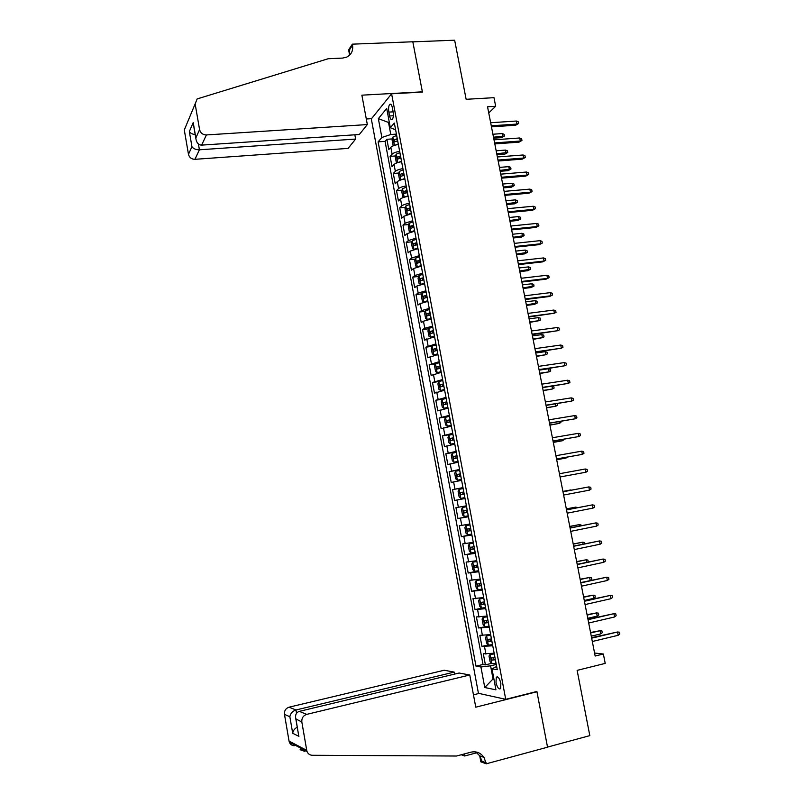 <?xml version="1.0" encoding="UTF-8"?>
<svg xmlns="http://www.w3.org/2000/svg" width="804" height="804" viewBox="0 0 804 804"><rect width="100%" height="100%" fill="white"/><g stroke="black" fill="none" stroke-linecap="round" stroke-linejoin="round"><path stroke-width="1.21" d="M500.862 683.39C499.515 678.204 497.988 676.144 496.299 677.229L495.998 682.465C497.334 687.651 498.862 689.701 500.57 688.636L500.862 683.39M371.317 118.932L478.43 693.299L505.726 699.329L391.598 93.797L371.317 118.932M505.726 699.329L536.891 691.47L547.514 747.097L589.814 735.63L577.131 670.375L605.211 663.39L603.372 654.014L594.578 653.039M391.598 93.797L422.422 92.088L412.834 41.858L454.652 40.2L466.139 99.304L493.988 97.676L495.676 106.269L487.536 106.771L595.161 656.024L603.372 654.014M398.372 144.489C394.734 145.072 392.221 146.006 390.834 147.293L388.814 149.524L386.895 139.293L392.402 138.911M399.668 151.373C396.03 151.956 393.508 152.891 392.121 154.157L390.091 156.358L395.648 155.946M390.091 156.358L392.02 166.619L394.05 164.468C395.447 163.232 397.97 162.318 401.618 161.725M404.874 179.011C401.226 179.604 398.694 180.498 397.287 181.694L395.226 183.754L393.297 173.463L398.905 173.021M408.141 196.347C404.482 196.95 401.95 197.814 400.523 198.96L398.452 200.94L396.513 190.628L402.171 190.146M411.407 213.733L403.779 216.286L401.678 218.175L399.739 207.834L405.447 207.311M414.693 231.16L407.035 233.652L404.914 235.461L402.975 225.08L408.733 224.527M417.979 248.637L410.301 251.069L408.171 252.788L406.221 242.386L412.03 241.793M421.286 266.164L413.578 268.526L411.427 270.164L409.467 259.732L415.336 259.099M424.592 283.742L416.864 286.043L414.683 287.581L412.723 277.129L418.663 276.455M427.909 301.369L420.16 303.6L417.959 305.058L416 294.565L421.999 293.852M431.235 319.037L423.457 321.208L421.246 322.575L419.276 312.052L425.336 311.299M434.572 336.765L424.542 340.142L422.562 329.6L428.703 328.796M437.919 354.534L427.839 357.76L425.859 347.177L432.07 346.343M441.275 372.363L431.155 375.428L429.165 364.815L435.456 363.931M444.642 390.231L434.472 393.136L432.482 382.503L438.873 381.558M448.009 408.151L437.798 410.904L435.798 400.231L443.014 399.136M451.396 426.12L441.135 428.713L439.135 418.02L448.552 416.532M454.793 444.15L444.491 446.572L442.481 435.848L452.903 434.14M458.19 462.22L447.848 464.491L445.828 453.737L456.26 451.959M461.607 480.34L451.215 482.45L449.185 471.667L459.627 469.827M465.024 498.52L454.582 500.46L452.562 489.646L463.003 487.747M466.4 505.806L455.938 507.676L457.968 518.52L468.42 516.53M469.837 524.047L459.325 525.766L461.365 536.64L471.817 534.58M473.275 542.348L462.732 543.896L464.772 554.8L475.224 552.68M476.732 560.7L466.139 562.076L468.189 573.011L478.641 570.83M480.199 579.101L469.556 580.317L471.606 591.282L480.018 589.473M483.676 597.563L472.983 598.598L475.043 609.603L481.928 608.075M487.154 616.065L476.42 616.939L478.48 627.964L489.053 626.125M490.651 634.627L479.867 635.331L481.938 646.386L488.229 644.919M388.845 112.108L389.578 115.967C390.282 119.072 391.186 120.208 392.312 119.384C393.377 117.836 393.648 115.284 393.126 111.736L392.392 107.847C391.689 104.751 390.784 103.615 389.669 104.44C388.593 105.997 388.322 108.56 388.845 112.108L393.146 111.846M496.651 666.486L491.988 668.817L497.254 669.682L394.342 123.062L390.322 127.705L395.618 129.826M491.988 668.817L495.937 689.822L484.762 687.52L480.923 666.978L475.998 666.164L378.111 141.856L381.88 137.494L378.352 118.64L386.714 108.46L390.322 127.705M386.895 139.293L385.076 141.363L483.023 664.486L485.395 664.858L491.626 663.37M494.158 653.24L483.325 653.773L485.395 664.858M492.751 645.793L481.938 646.386M489.254 627.2L478.48 627.964M485.757 608.658L475.043 609.603M482.279 590.176L471.606 591.282M478.812 571.734L468.189 573.011M475.345 553.353L464.772 554.8M471.898 535.022L461.365 536.64M468.461 516.751L457.968 518.52M452.562 489.646L462.973 487.606M449.185 471.667L459.556 469.466M445.828 453.737L456.149 451.366M442.481 435.848L452.752 433.326M439.135 418.02L449.366 415.336M435.798 400.231L445.989 397.397M432.482 382.503L442.622 379.498M429.165 364.815L439.255 361.659M425.859 347.177L435.909 343.871M422.562 329.6L424.783 328.263L432.572 326.122M419.276 312.052L421.477 310.635L429.236 308.434M416 294.565L418.18 293.058L425.919 290.787M412.723 277.129L414.894 275.531L422.602 273.189M409.467 259.732L411.608 258.044L419.306 255.642M406.221 242.386L408.342 240.607L416.01 238.145M402.975 225.08L405.075 223.221L412.723 220.698M399.739 207.834L401.819 205.884C403.246 204.759 405.789 203.894 409.447 203.291M396.513 190.628L398.583 188.598C399.99 187.422 402.523 186.538 406.181 185.945M393.297 173.463L395.347 171.352C396.744 170.126 399.276 169.222 402.925 168.639M389.327 122.409L388.523 122.459L390.784 134.499L381.88 137.494M396.422 134.117L390.784 134.499M488.742 112.912L495.676 106.269M389.196 121.675L388.523 122.459L378.352 118.64M493.847 678.737L493.033 678.938L493.917 679.099M496.269 664.456L490.571 665.823L493.033 678.938L484.762 687.52M385.076 141.363L378.111 141.856M483.023 664.486L475.998 666.164M480.923 666.978L490.571 665.823M491.475 126.861L515.665 125.223L516.972 124.077L491.264 125.806M516.369 121.032L518.268 121.826L518.6 123.514L516.972 124.077L516.369 121.032L490.661 122.731M518.6 123.514L515.665 125.223M395.106 145.172L398.292 144.017M394.081 145.504L393.066 145.162L392.101 140.027L392.895 137.072L396.673 135.434M397.287 138.69L394.131 139.836L394.503 141.906L397.668 140.75M394.131 139.836L397.417 139.393M502.289 133.575L504.158 134.338L504.48 135.987L501.646 137.635L502.872 136.539L502.289 133.575L492.912 134.228M504.48 135.987L493.495 137.213M501.646 137.635L493.696 138.198M367.338 124.57L206.397 134.941L201.613 145.122L359.318 134.499L367.338 124.57L361.87 95.173L422.371 91.827L412.814 41.768L352.373 44.16L348.624 49.838L349.529 54.712M354.845 134.801L355.629 139.062L348.102 148.388L194.94 159.313C191.533 159.232 189.372 157.574 188.478 154.338L191.935 146.66L189.342 131.565L193.211 122.54L195.854 137.926L199.583 129.645L195.141 103.917L197.171 98.912L328.253 58.722L342.504 58.099L346.645 57.144C351.348 54.712 353.318 50.712 352.554 45.135L352.373 44.16M188.478 154.338L184.297 129.957L195.141 103.917M371.538 118.66L366.302 118.992M355.629 139.062L199.412 149.795L194.94 159.313M199.583 129.645C200.528 133.062 202.799 134.831 206.397 134.941M349.308 55.436L349.72 49.426L352.554 45.135M191.935 146.66C193.392 148.75 195.895 149.795 199.412 149.795L198.427 144.057M189.342 131.565C190.287 133.152 192.236 134.167 195.191 134.61M193.211 122.54L193.543 125.052M195.854 137.926L195.885 138.64C196.548 142.831 198.457 144.991 201.613 145.122M454.582 674.104L454.21 672.104L444.22 670.245L289.088 707.178L295.962 709.992L296.525 713.279M454.21 672.104L295.962 709.992C292.475 711.168 290.445 713.419 289.862 716.746L284.475 714.374L289.048 741.087L306.736 750.363L307.017 751.459C308.012 753.871 309.771 755.147 312.294 755.278L456.511 756.021L470.963 752.172C476.31 751.026 480.641 752.755 483.958 757.358L486.289 763.8L547.534 747.197L536.951 691.752L536.268 691.621M536.951 691.752L475.757 707.188L469.767 674.998L306.696 714.384C303.168 715.63 301.55 718.173 301.842 722.032L306.736 750.363M476.893 752.745L464.672 756.001L461.235 754.765M486.289 763.8L480.842 761.83L479.707 755.7M479.053 693.43L473.455 694.827M469.767 674.998L459.104 673.018L299.329 711.369L306.696 714.384M464.29 753.951L464.672 756.001M294.314 745.73C291.922 745.599 290.264 744.393 289.319 742.112L289.048 741.087M284.475 714.374C284.204 710.736 285.742 708.334 289.088 707.178M304.927 751.368C300.244 749.961 298.998 749.298 301.168 749.378M475.606 751.891L479.857 755.921L481.968 761.227L486.088 762.705M301.842 722.032L295.802 718.826C295.058 714.927 296.244 712.444 299.329 711.369M296.013 719.459L298.415 734.012M298.917 736.343L292.706 733.288C292.988 730.796 294.495 728.746 297.239 727.148M494.812 143.916L519.022 142.147L520.329 141.032L494.621 142.911M519.726 137.976L521.625 138.76L521.957 140.459L520.329 141.032L519.726 137.976L494.008 139.826M521.957 140.459L519.022 142.147M498.168 161.021L522.379 159.112L523.695 158.046L497.977 160.066M523.092 154.981L524.992 155.735L525.324 157.433L523.695 158.046L523.092 154.981L497.374 156.971M525.324 157.433L522.379 159.112M501.525 178.166L525.746 176.126L527.072 175.091L501.344 177.262M526.469 172.026L528.369 172.759L528.7 174.468L527.072 175.091L526.469 172.026L500.741 174.156M528.7 174.468L525.746 176.126M504.892 195.362L529.122 193.181L530.459 192.196L504.731 194.508M529.846 189.111L531.745 189.834L532.087 191.543L530.459 192.196L529.846 189.111L504.118 191.392M532.087 191.543L529.122 193.181M398.201 162.458L401.528 161.242M397.417 162.699L396.282 162.287L395.317 157.142L396.121 154.227L399.869 152.629L400.482 155.906L397.357 157.021L397.749 159.081L400.915 157.966L401.487 161.252M399.236 158.428L399.759 156.84L400.653 156.569M505.535 150.087L507.404 150.83L507.726 152.479L504.882 154.117L506.128 153.061L505.535 150.087L496.158 150.79M507.726 152.479L496.741 153.775M504.882 154.117L496.932 154.72M401.307 179.774L404.784 178.508M400.744 179.955L399.508 179.463L398.543 174.307L399.347 171.423L403.156 169.865M403.769 173.151L400.593 174.247L400.985 176.317L404.161 175.222M402.492 175.674L402.985 174.056L403.889 173.785M508.791 166.639L510.661 167.363L510.982 169.021L508.128 170.639L509.384 169.624L508.791 166.639L499.415 167.403M510.982 169.021L499.998 170.388M508.128 170.639L500.178 171.292M404.422 197.151L408.04 195.824M404.08 197.251L402.744 196.678L401.769 191.513L402.593 188.669L406.412 187.161M407.025 190.447L403.829 191.533L404.241 193.593L407.417 192.528M405.749 192.97L406.211 191.322L407.146 191.05M512.058 183.242L513.927 183.945L514.248 185.603L511.384 187.201L512.65 186.226L512.058 183.242L502.681 184.046M514.248 185.603L503.264 187.051M511.384 187.201L503.435 187.895M407.558 214.567L411.306 213.181M405.819 206.035L407.427 214.608L405.99 213.944L405.015 208.769L405.839 205.965L409.668 204.497M410.291 207.794L407.075 208.859L407.497 210.919L410.683 209.874M409.015 210.316L409.457 208.638L410.402 208.367M515.334 199.874L517.193 200.568L517.525 202.236L514.65 203.814L515.927 202.879L515.334 199.874L505.947 200.739M517.525 202.236L506.54 203.754M514.65 203.814L506.691 204.558M508.269 212.598L532.499 210.286L533.856 209.341L508.118 211.794M533.243 206.246L535.142 206.95L535.474 208.668L533.856 209.341L533.243 206.246L507.505 208.678M535.474 208.668L532.499 210.286M412.944 221.884L409.105 223.311L408.261 226.065L409.236 231.261L410.733 232.004L414.583 230.587L413.959 227.281M413.568 225.19L410.331 226.236L410.764 228.296L413.919 227.291M412.301 227.703L412.703 226.004L413.668 225.723M518.61 216.567L520.479 217.241L520.801 218.909L517.927 220.467L519.203 219.572L518.61 216.567L509.223 217.482M520.801 218.909L509.816 220.497M517.927 220.467L509.967 221.251M511.656 229.884L535.896 227.431L537.263 226.527L511.515 229.13M536.65 223.432L538.539 224.115L538.881 225.834L537.263 226.527L536.65 223.432L510.902 226.004M538.881 225.834L535.896 227.431M416.231 239.311L412.372 240.708L411.517 243.411L412.502 248.627L414.01 249.421L417.869 248.044M417.035 248.798L417.959 248.536M416.854 242.627L413.588 243.662L414.04 245.722L417.246 244.728L417.829 248.054M415.588 245.14L415.959 243.411L416.944 243.13M521.907 233.291L523.766 233.944L524.097 235.622L521.213 237.16L522.499 236.306L521.907 233.291L512.52 234.255M524.097 235.622L513.113 237.28M521.213 237.16L513.243 237.994M515.052 247.22L539.303 244.627L540.67 243.763L514.922 246.516M540.057 240.657L541.956 241.321L542.288 243.049L540.67 243.763L540.057 240.657L514.309 243.391M542.288 243.049L539.303 244.627M419.517 256.798L415.648 258.144L414.784 260.808L415.768 266.034L417.256 266.858L421.165 265.551L420.542 262.225M415.628 258.205L417.256 266.858L418.201 266.777M419.949 266.395L421.256 266.013M420.14 260.124L416.864 261.129L417.326 263.189L420.502 262.235M418.894 262.627L419.226 260.878L420.231 260.586M525.203 250.064L527.062 250.707L527.394 252.386L524.499 253.903L525.796 253.089L525.203 250.064L515.816 251.089M527.394 252.386L516.409 254.124M524.499 253.903L516.54 254.778M518.459 264.606L542.71 261.873L544.097 261.049L518.339 263.953M543.484 257.933L545.373 258.587L545.715 260.315L544.097 261.049L543.484 257.933L517.716 260.808M545.715 260.315L542.71 261.873M422.814 274.325L418.934 275.631L418.06 278.254L419.045 283.5L420.582 284.395L424.472 283.108M420.582 284.395L422.09 284.214M422.944 284.033L424.552 283.531M423.447 277.661L420.14 278.646L420.613 280.717L423.839 279.772M422.211 280.164L422.502 278.385L423.527 278.094M528.509 266.888L530.369 267.501L530.7 269.189L527.806 270.697L529.112 269.923L528.509 266.888L519.123 267.953M530.7 269.189L519.716 270.998M527.806 270.697L519.836 271.611M521.876 282.033L546.137 279.159L547.524 278.385L521.766 281.44M546.911 275.259L548.8 275.893L549.142 277.621L547.524 278.385L546.911 275.259L521.143 278.284M549.142 277.621L546.137 279.159M426.13 291.902L422.231 293.169L421.346 295.741L422.341 300.997L423.839 301.932L427.788 300.706M422.211 293.229L423.839 301.932L427.859 301.098M426.753 295.249L423.437 296.214L423.919 298.284L427.155 297.359M425.527 297.741L425.788 295.932L426.834 295.651M531.836 283.752L533.685 284.355L534.017 286.033L531.112 287.531L532.429 286.787L531.836 283.752L522.439 284.877M534.017 286.033L523.032 287.922M531.112 287.531L523.143 288.485M525.303 299.52L549.564 296.495L550.971 295.761L525.193 298.967M550.348 292.636L552.237 293.239L552.579 294.978L550.971 295.761L550.348 292.636L524.58 295.812M552.579 294.978L549.564 296.495M429.447 309.53L425.537 310.746L424.643 313.289L425.638 318.555L427.155 319.53L431.105 318.364M425.517 310.816L427.155 319.53L431.175 318.716M430.08 312.887L426.733 313.831L427.225 315.892L430.472 315.007M428.864 315.379L429.085 313.54L430.15 313.248M535.162 300.656L537.012 301.239L537.343 302.927L534.429 304.404L535.755 303.711L535.162 300.656L525.756 301.832M537.343 302.927L526.359 304.897M534.429 304.404L526.459 305.409M528.741 317.047L554.418 313.198L528.64 316.545M553.795 310.053L555.685 310.635L556.036 312.384L554.418 313.198L553.795 310.053L528.017 313.379M433.406 330.565L432.773 327.208L428.854 328.384L427.949 330.876L428.944 336.162L430.512 337.218L434.441 336.062M430.512 337.218L434.502 336.384M433.366 330.575L430.039 331.499L430.552 333.559L433.808 332.695M432.21 333.057L432.391 331.188L433.467 330.906M529.786 322.374L539.092 320.665L538.489 317.61L529.092 318.846M538.489 317.61L540.348 318.173L540.68 319.871L539.092 320.665L529.695 321.912M532.188 334.615L557.886 330.675L532.097 334.173M557.262 327.519L559.142 328.092L559.494 329.831L557.886 330.675L557.262 327.519L531.474 330.997M436.11 344.926L432.17 346.062L431.266 348.514L432.261 353.81L433.838 354.926L437.778 353.81M433.838 354.926L437.838 354.102M436.743 348.303L433.366 349.207L433.879 351.278L437.145 350.433L437.738 353.82M435.577 350.785L435.708 348.896L436.803 348.604M533.112 339.388L542.439 337.68L541.836 334.615L532.429 335.891M541.836 334.615L543.685 335.157L544.027 336.856L542.439 337.68L533.032 338.966M535.635 352.242L561.353 348.192L535.564 351.851M560.73 345.037L562.609 345.579L562.961 347.338L561.353 348.192L560.73 345.037L534.931 348.665M440.089 366.091L439.456 362.704L435.507 363.8L434.582 366.202L435.577 371.518L437.175 372.684L441.135 371.609M437.175 372.684L441.185 371.86M440.049 366.091L436.693 366.976L437.225 369.036L440.491 368.222M438.944 368.564L439.024 366.644L440.14 366.353M536.459 356.443L545.795 354.735L545.192 351.66L535.786 352.996M545.192 351.66L547.042 352.182L547.373 353.881L545.795 354.735L536.389 356.082M539.102 369.92L564.83 365.77L539.032 369.579M564.207 362.604L566.086 363.127L566.438 364.885L564.83 365.77L564.207 362.604L538.409 366.383M442.813 380.533L438.843 381.578L437.919 383.93L438.914 389.267L440.522 390.483L444.491 389.458M440.522 390.483L444.532 389.679M443.446 383.92L440.029 384.784L440.572 386.855L443.858 386.061M442.331 386.392L442.361 384.443L443.496 384.151M539.816 373.548L549.162 371.83L548.549 368.745L539.142 370.141M548.549 368.745L550.398 369.247L550.74 370.966L549.162 371.83L539.745 373.227M542.569 387.639L568.327 383.387L542.519 387.357M567.694 380.212L569.574 380.714L569.925 382.483L568.327 383.387L567.694 380.212L541.886 384.151M446.18 398.402L442.17 399.467L441.255 401.719L442.26 407.065L443.838 408.311L447.868 407.357M442.17 399.467L443.838 408.311L447.898 407.538M446.823 401.809L443.376 402.643L443.929 404.713L447.225 403.95M445.738 404.261L445.707 402.291L446.853 402M543.172 390.694L552.529 388.975L543.122 390.432M552.69 386.081L553.775 386.372L554.107 388.081L552.529 388.975L551.986 386.191M546.057 405.407L571.825 401.055L546.006 405.176M571.192 397.869L573.071 398.362L573.423 400.131L571.825 401.055L571.192 397.869L545.383 401.97M449.557 416.331L445.557 417.286L444.602 419.557L445.607 424.914L447.205 426.21L451.245 425.306M445.537 417.346L447.205 426.21L451.275 425.457M450.19 419.738L446.733 420.552L447.295 422.633L450.602 421.899M449.155 422.19L449.054 420.19L450.22 419.899M546.539 407.889L555.916 406.161L546.499 407.678M557.172 403.638L557.484 405.246L555.916 406.161L555.463 403.909M549.544 423.226L575.332 418.773L549.514 423.055M574.699 415.588L576.579 416.05L576.93 417.819L575.332 418.773L574.699 415.588L548.881 419.829M452.933 434.301L448.923 435.215L447.969 437.436L448.974 442.813L450.612 444.2L454.632 443.305L453.989 439.888M450.612 444.2L454.652 443.416M452.893 434.311L453.536 437.728L450.099 438.522L450.672 440.592L453.948 439.888M452.592 440.16L452.421 438.14L453.607 437.848M549.916 425.135L559.303 423.396L549.886 424.964M560.659 421.386L560.88 422.462L559.303 423.396L558.961 421.668M553.051 441.105L578.85 436.542L553.021 440.974M578.217 433.346L580.096 433.788L580.448 435.567L578.85 436.542L578.217 433.346L552.388 437.748M456.33 452.33L452.28 453.255L451.335 455.376L452.34 460.762L453.999 462.21L458.029 461.355M453.999 462.21L458.049 461.436M456.973 455.757L453.476 456.531L454.059 458.612L457.386 457.928M456.049 458.179L455.788 456.129L456.994 455.848M553.303 442.421L562.699 440.682L553.283 442.3M564.167 439.195L562.699 440.682L562.468 439.486M556.559 459.024L582.377 454.361L556.549 458.953M581.744 451.155L583.614 451.577L583.965 453.355L582.377 454.361L581.744 451.155L555.916 455.717M459.737 470.4L455.697 471.224L454.712 473.355L455.727 478.762L457.355 480.219L461.436 479.455M455.667 471.285L457.355 480.219L461.446 479.496M460.38 473.847L456.853 474.591L457.456 476.671L460.792 476.018M459.546 476.249L459.174 474.179L460.39 473.898M556.7 459.757L566.106 458.009L556.69 459.687M567.654 457.044L566.106 458.009L565.976 457.345M585.282 469.003L587.151 469.415L587.503 471.194L585.915 472.229L560.076 476.973L585.915 472.229L585.282 469.003L559.443 473.727M460.792 498.369L464.853 497.616L460.792 498.369L459.114 496.812L458.099 491.395L459.064 489.365L460.752 498.329M459.064 489.365L463.144 488.53M463.124 494.359L462.561 492.279L463.757 491.988L460.25 492.701L460.863 494.782L464.209 494.158M589.463 490.138L591.051 489.083L590.699 487.294L588.819 486.912L589.463 490.138L563.624 495.053M562.981 491.797L588.819 486.912L562.981 491.767M466.561 506.691L462.471 507.495L461.496 509.475L462.511 514.912L464.209 516.53L468.28 515.816M462.501 507.445L466.571 506.711M467.586 512.359L466.692 512.49L465.968 510.429L463.657 510.862L464.28 512.952L467.586 512.359L468.24 515.826M467.214 510.168L463.657 510.862M570.9 489.917L562.911 491.425L570.9 489.917M572.398 489.988L573.172 489.837M593.02 508.108L594.608 507.033L594.246 505.234L592.377 504.872L593.02 508.108L567.172 513.183M566.529 509.917L592.377 504.872L566.519 509.826M469.988 524.881L465.918 525.625L464.903 527.615L465.928 533.062L467.626 534.73L471.717 534.067L471.064 530.6L467.697 531.173L467.074 529.082L470.652 528.409M465.918 525.625L469.998 524.932M471.054 530.529L470.119 530.7L469.044 529.354M575.945 507.987L575.775 507.133L566.328 508.892M577.644 507.656L575.775 507.133L566.348 508.972M596.588 526.128L598.176 525.022L597.814 523.223L595.945 522.881L596.588 526.128L570.739 531.354M570.096 528.077L595.945 522.881L570.066 527.937M473.425 543.132L469.345 543.856L468.32 545.805L469.345 551.263L471.064 552.991L475.164 552.378M469.345 543.856L473.445 543.213M474.099 546.7L470.491 547.343L471.134 549.444L474.511 548.891M474.491 548.79L473.546 548.951L472.481 547.655M579.493 526.037L579.222 524.64L569.765 526.399M581.202 525.695L581.051 524.972L579.222 524.64L569.795 526.54M600.166 544.187L601.744 543.062L601.392 541.253L599.523 540.931L600.166 544.187L574.307 549.584M573.664 546.298L599.523 540.931L573.624 546.097M476.872 561.423L472.782 562.147L471.747 564.036L472.772 569.523L474.501 571.302L478.621 570.729M472.782 562.147L476.893 561.544L477.506 565.041L473.928 565.664L474.581 567.755L477.968 567.242M477.938 567.101L476.993 567.252L475.918 566.006M583.051 544.147L582.669 542.197L573.202 543.966M584.759 543.795L584.508 542.509L582.669 542.197L573.242 544.147M603.754 562.308L605.332 561.152L604.97 559.343L603.111 559.041L603.754 562.308L577.885 567.865M577.242 564.569L603.111 559.041L577.192 564.318M480.32 579.764L476.229 580.478L475.174 582.327L476.209 587.824L477.958 589.674L482.088 589.141M476.229 580.478L480.35 579.935M480.31 579.935L480.973 583.443L477.375 584.026L478.028 586.136L481.425 585.644M481.395 585.463L480.45 585.613L479.375 584.397M586.629 562.297L586.136 559.805L576.659 561.574M588.146 561.976L587.965 560.097L586.136 559.805L576.699 561.815M607.352 580.478L608.929 579.292L608.568 577.483L606.708 577.202L607.352 580.478L581.483 586.196M580.83 582.89L606.708 577.202L580.769 582.578M483.787 598.166L479.686 598.869L478.621 600.668L479.656 606.186L481.415 608.085L485.566 607.603M479.686 598.869L483.827 598.367M483.777 598.377L484.44 601.884L480.822 602.447L481.495 604.558L484.902 604.095M484.862 603.884L483.918 604.025L482.842 602.839M590.206 580.508L589.603 577.463L580.116 579.232M590.508 580.438L591.784 579.493L591.442 577.724L589.603 577.463L580.176 579.523M610.96 598.699L612.537 597.493L612.176 595.663L610.306 595.412L610.96 598.699L585.081 604.578M584.438 601.271L610.306 595.412L584.357 600.9M487.304 616.859L483.154 617.311L487.264 616.618M483.124 617.351L482.078 619.06L483.114 624.587L484.842 626.507L483.154 617.311M487.968 620.376L484.289 620.919L484.973 623.03L488.39 622.597M488.34 622.346L487.385 622.487L486.319 621.331M583.654 597.282L593.091 595.161L594.92 595.412L595.272 597.181L593.714 598.347L593.091 595.161L583.583 596.94M593.714 598.347L584.277 600.487M614.578 616.969L616.145 615.733L615.784 613.904L613.924 613.673L614.578 616.969L588.699 623.02M588.046 619.693L613.924 613.673L587.965 619.271M490.741 635.12L486.631 635.803L485.546 637.512L486.581 643.049L488.37 645.069L492.54 644.687M486.631 635.803L490.792 635.401M491.455 638.929L487.767 639.441L488.45 641.562L491.877 641.16M491.827 640.868L490.872 640.999L489.807 639.873M587.141 615.09L596.578 612.909L598.407 613.14L598.759 614.909L597.211 616.105L596.578 612.909L587.061 614.688M597.211 616.105L587.774 618.296M618.206 635.291L619.773 634.024L619.412 632.195L617.552 631.984L618.206 635.291L592.317 641.502M591.664 638.175L617.552 631.984L591.573 637.693M494.239 653.682L490.108 654.356L489.013 656.004L490.058 661.571L491.857 663.642L496.048 663.31M490.108 654.356L494.299 653.994M494.962 657.531L491.244 658.024L491.947 660.144L495.385 659.772L496.008 663.32M495.324 659.441L494.37 659.571L493.304 658.466M590.639 632.949L600.085 630.708L601.905 630.909L602.256 632.698L600.719 633.914L600.085 630.708L590.548 632.497M600.719 633.914L591.272 636.165M392.121 154.157L390.834 147.293M485.928 654.134L484.531 646.707M482.44 635.592L481.053 628.185M478.973 617.1L477.586 609.723M475.516 598.668L474.139 591.302M472.069 580.287L470.692 572.94M468.631 561.956L467.255 554.629M465.194 543.675L463.828 536.369M461.777 525.444L460.411 518.168M458.37 507.264L457.004 500.008M454.963 489.144L453.607 481.897M451.577 471.064L450.22 463.848M448.19 453.034L446.843 445.838M444.823 435.064L443.476 427.889M441.456 417.135L440.12 409.98M438.11 399.266L436.763 392.131M434.763 381.438L433.426 374.322M431.426 363.669L430.09 356.574M428.1 345.941L426.773 338.866M424.783 328.263L423.457 321.208M421.477 310.635L420.16 303.6M418.18 293.058L416.864 286.043M414.894 275.531L413.578 268.526M411.608 258.044L410.301 251.069M408.342 240.607L407.035 233.652M405.075 223.221L403.779 216.286M401.819 205.884L400.523 198.96M398.583 188.598L397.287 181.694M395.347 171.352L394.05 164.468M393.377 115.726L389.578 115.967M392.875 137.142L394.422 145.383M397.628 140.76L398.251 144.027M396.633 135.434L397.246 138.7M292.706 733.288L289.862 716.746M396.101 154.298L397.658 162.619M399.759 156.84L397.357 157.021M399.327 171.493L400.915 179.895M404.121 175.232L404.734 178.518M403.116 169.875L403.729 173.161M402.573 188.739L404.171 197.231M407.377 192.538L408 195.824M406.372 187.161L406.985 190.458M406.251 191.312L403.849 191.523M410.643 209.884L411.266 213.191M409.628 204.507L410.251 207.804M409.507 208.618L407.105 208.839M409.085 223.381L410.693 231.984M412.904 221.884L413.527 225.2M412.774 225.974L410.372 226.215M412.351 240.768L413.97 249.401M416.191 239.321L416.814 242.637M416.05 243.381L413.648 243.632M419.477 256.798L420.1 260.124M419.326 260.838L416.924 261.089M418.914 275.692L420.542 284.365M423.798 279.772L424.432 283.119M422.773 274.335L423.406 277.671M422.623 278.335L420.221 278.606M427.115 297.369L427.748 300.716M426.09 291.912L426.713 295.259M425.929 295.882L423.517 296.173M430.431 315.007L431.065 318.364M429.406 309.54L430.039 312.887M429.236 313.48L426.834 313.781M428.823 328.444L430.472 337.188M433.768 332.705L434.401 336.072M432.562 331.127L430.15 331.439M432.15 346.122L433.798 354.896M436.069 344.936L436.703 348.313M435.889 348.815L433.477 349.147M435.487 363.86L437.135 372.654M440.451 368.232L441.094 371.619M439.225 366.564L436.823 366.905M438.823 381.639L440.481 390.453M443.818 386.071L444.451 389.468M442.773 380.533L443.406 383.93M442.572 384.352L440.17 384.714M447.185 403.96L447.818 407.367M446.14 398.412L446.773 401.809M445.939 402.201L443.527 402.573M450.562 421.899L451.205 425.316M449.506 416.331L450.15 419.748M449.305 420.09L446.893 420.482M448.903 435.276L450.572 444.17M452.682 438.039L450.27 438.431M452.28 453.255L453.958 462.169M457.345 457.928L457.989 461.365M456.29 452.33L456.933 455.767M456.069 456.029L453.647 456.441M460.752 476.028L461.395 479.465M459.687 470.41L460.34 473.847M459.456 474.069L457.044 474.501M464.159 494.169L464.812 497.616M463.104 488.541L463.757 491.988M462.863 492.169L460.451 492.611M462.471 507.495L464.169 516.49M466.521 506.711L467.174 510.178M466.692 512.49L464.28 512.952M465.888 525.675L467.586 534.69M469.958 524.942L470.611 528.409M470.119 530.7L467.697 531.173M469.315 543.906L471.023 552.951M474.471 548.901L475.124 552.378M473.395 543.223L474.058 546.7M473.546 548.951L471.134 549.444M472.752 562.187L474.46 571.262M477.918 567.252L478.581 570.739M476.993 567.252L474.581 567.755M476.199 580.528L477.908 589.623M481.385 585.654L482.048 589.151M480.45 585.613L478.028 586.136M479.656 598.92L481.375 608.035M484.862 604.106L485.526 607.613M483.918 604.025L481.495 604.558M488.34 622.608L489.003 626.125M487.264 616.869L487.927 620.386M487.385 622.487L484.973 623.03M486.601 635.853L488.319 645.019M491.837 641.17L492.5 644.697M490.752 635.411L491.415 638.939M490.872 640.999L488.45 641.562M490.088 654.396L491.817 663.591M494.249 654.004L494.922 657.541M494.37 659.571L491.947 660.144M497.636 676.898L496.299 677.229M390.905 104.359L389.669 104.44M195.885 138.64L193.241 123.253M479.857 755.921L483.958 757.358M307.017 751.459L289.319 742.112M298.706 735.7L295.802 718.826M406.211 191.322L403.829 191.533M409.457 208.638L407.075 208.859M412.703 226.004L410.331 226.236M415.959 243.411L413.588 243.662M419.226 260.878L416.864 261.129M422.502 278.375L420.14 278.646M425.788 295.932L423.437 296.214M429.085 313.54L426.733 313.831M432.391 331.188L430.039 331.499M435.708 348.886L433.366 349.207M439.024 366.644L436.693 366.976M442.361 384.443L440.029 384.784M445.707 402.291L443.376 402.643M449.054 420.19L446.733 420.552M452.421 438.13L450.099 438.522M455.788 456.129L453.476 456.531M459.174 474.179L456.853 474.591M462.561 492.279L460.25 492.701M469.174 528.67L467.074 529.082M471.707 547.102L470.491 547.343M474.822 565.473L473.928 565.664M478.099 583.875L477.375 584.026M481.455 602.307L480.822 602.447M484.852 620.788L484.289 620.919M488.279 639.321L487.767 639.441"/></g></svg>
